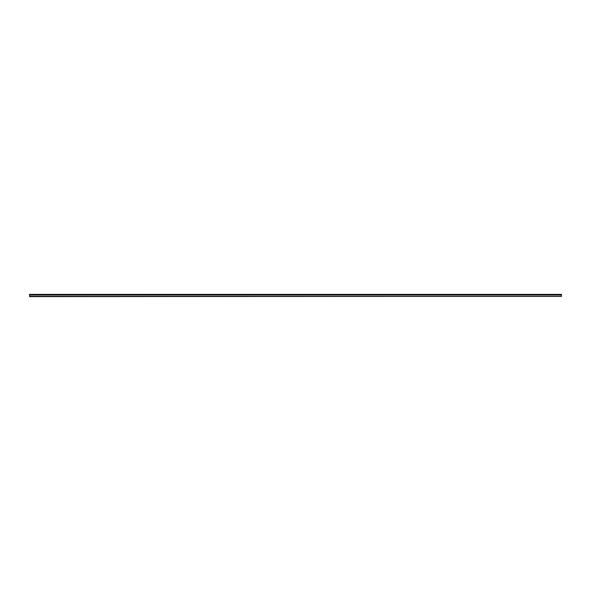 <?xml version="1.0" encoding="UTF-8"?>
<svg xmlns="http://www.w3.org/2000/svg" width="591" height="591" viewBox="0 0 591 591"><rect width="100%" height="100%" fill="white"/><g stroke="black" fill="none" stroke-linecap="round" stroke-linejoin="round"><path stroke-width="0.89" d="M29.55 296.298L561.45 296.298L29.55 296.616L29.55 294.384L561.45 294.384L561.45 294.961L29.55 294.961M561.45 296.298L561.45 294.961M29.55 294.879L561.45 294.879M561.45 296.401L29.55 296.401"/></g></svg>
